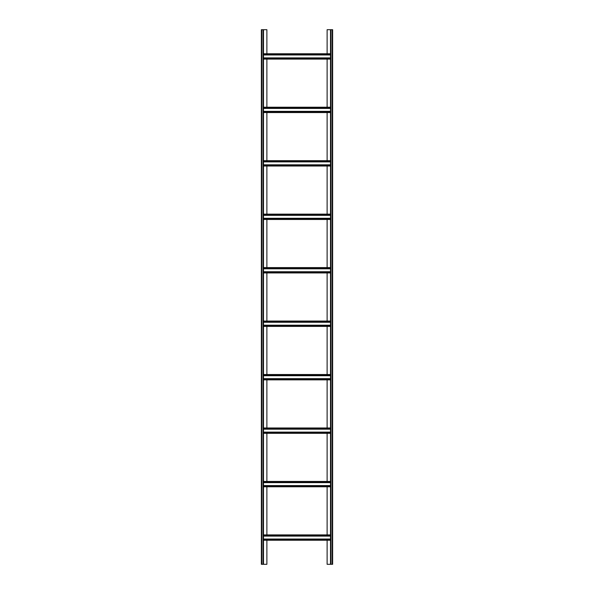 <?xml version="1.0" encoding="UTF-8"?>
<svg xmlns="http://www.w3.org/2000/svg" width="594" height="594" viewBox="0 0 594 594"><rect width="100%" height="100%" fill="white"/><g stroke="black" fill="none" stroke-linecap="round" stroke-linejoin="round"><path stroke-width="0.89" d="M327.116 53.757L327.116 29.7L332.64 29.7L332.64 564.3L330.502 564.3L330.502 29.7M327.116 59.103L327.116 107.217M327.116 112.563L327.116 160.677M327.116 166.023L327.116 214.137M327.116 219.483L327.116 267.597M327.116 272.943L327.116 321.057M327.116 326.403L327.116 374.517M327.116 379.863L327.116 427.977M327.116 433.323L327.116 481.437M327.116 486.783L327.116 534.897M327.116 540.243L327.116 564.3L330.502 564.3M266.884 540.243L266.884 564.3L263.498 564.3L263.498 29.7L266.884 29.7L266.884 53.757M266.884 486.783L266.884 534.897M266.884 433.323L266.884 481.437M266.884 379.863L266.884 427.977M266.884 326.403L266.884 374.517M266.884 272.943L266.884 321.057M266.884 219.483L266.884 267.597M266.884 166.023L266.884 214.137M266.884 112.563L266.884 160.677M266.884 59.103L266.884 107.217M263.498 59.103L330.502 59.103M263.498 57.9L330.502 57.9M263.498 54.96L330.502 54.96M263.498 53.757L330.502 53.757M263.498 540.243L330.502 540.243M263.498 539.04L330.502 539.04M263.498 536.1L330.502 536.1M263.498 534.897L330.502 534.897M263.498 481.437L330.502 481.437L263.498 481.437M263.498 486.783L330.502 486.783M263.498 485.58L330.502 485.58M263.498 482.64L330.502 482.64M263.498 433.323L330.502 433.323M263.498 432.12L330.502 432.12M263.498 429.18L330.502 429.18M263.498 427.977L330.502 427.977M263.498 379.863L330.502 379.863L263.498 379.863M263.498 378.66L330.502 378.66M263.498 375.72L330.502 375.72M263.498 374.517L330.502 374.517M263.498 326.403L330.502 326.403L263.498 326.403M263.498 321.057L330.502 321.057L263.498 321.057M263.498 325.2L330.502 325.2M263.498 322.26L330.502 322.26M263.498 272.943L330.502 272.943L263.498 272.943M263.498 267.597L330.502 267.597L263.498 267.597M263.498 271.74L330.502 271.74M263.498 268.8L330.502 268.8M263.498 214.137L330.502 214.137L263.498 214.137M263.498 219.483L330.502 219.483M263.498 218.28L330.502 218.28M263.498 215.34L330.502 215.34M263.498 166.023L330.502 166.023M263.498 164.82L330.502 164.82M263.498 161.88L330.502 161.88M263.498 160.677L330.502 160.677M263.498 112.563L330.502 112.563L263.498 112.563M263.498 111.36L330.502 111.36M263.498 108.42L330.502 108.42M263.498 107.217L330.502 107.217M261.791 564.3L261.36 564.3L261.36 29.7L261.791 29.7L261.791 564.3L263.498 564.3M263.498 29.7L261.791 29.7M330.932 29.7L330.932 564.3M332.209 29.7L332.209 564.3M263.498 58.672L330.502 58.672M263.498 54.188L330.502 54.188M263.498 539.812L330.502 539.812M263.498 535.328L330.502 535.328M263.498 486.352L330.502 486.352M263.498 481.868L330.502 481.868M263.498 432.892L330.502 432.892M263.498 428.408L330.502 428.408M263.498 379.432L330.502 379.432M263.498 374.948L330.502 374.948M263.498 325.972L330.502 325.972M263.498 321.488L330.502 321.488M263.498 272.512L330.502 272.512M263.498 268.028L330.502 268.028M263.498 219.052L330.502 219.052M263.498 214.568L330.502 214.568M263.498 165.592L330.502 165.592M263.498 161.108L330.502 161.108M263.498 112.132L330.502 112.132M263.498 107.648L330.502 107.648M263.068 29.7L263.068 564.3"/></g></svg>
